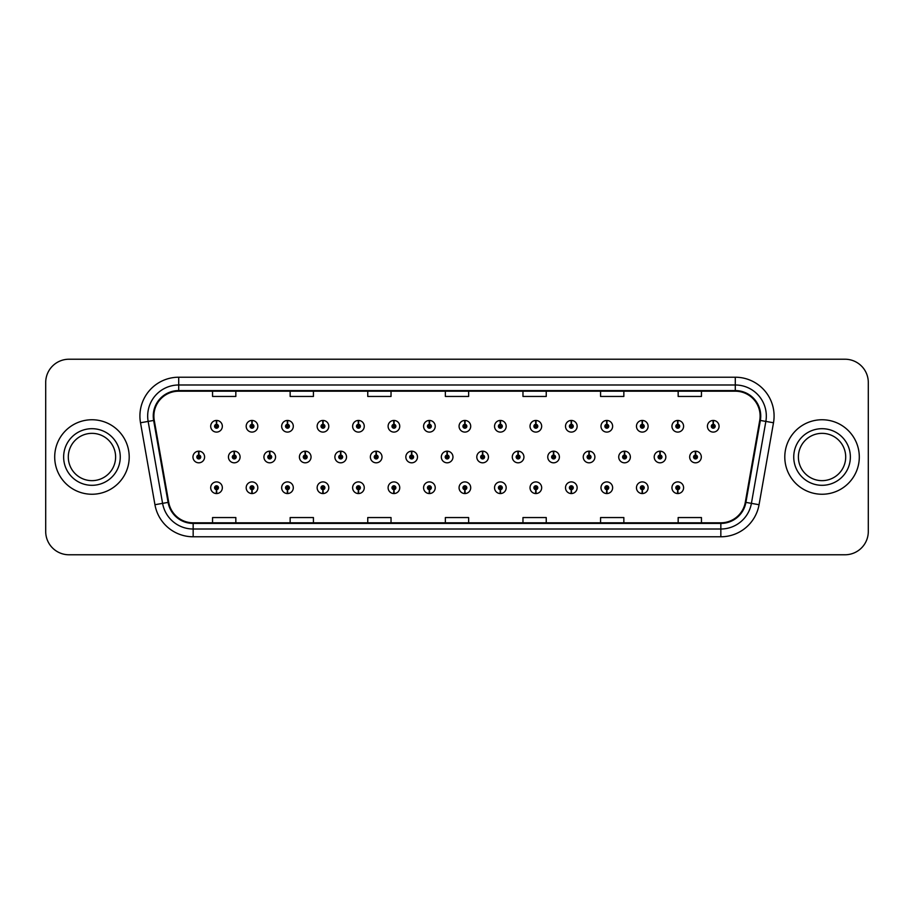 <?xml version="1.0" encoding="UTF-8"?>
<svg xmlns="http://www.w3.org/2000/svg" width="914" height="914" viewBox="0 0 914 914"><rect width="100%" height="100%" fill="white"/><g stroke="black" fill="none" stroke-linecap="round" stroke-linejoin="round"><path stroke-width="1.37" d="M429.317 489.664L429.146 493.549A5.815 5.815 0 0 0 429.66 493.549L429.489 489.664A1.942 1.942 0 0 0 431.339 487.733A1.942 1.942 0 0 0 429.409 485.791A1.942 1.942 0 0 0 427.466 487.733A1.942 1.942 0 0 0 429.317 489.664L429.374 488.51A0.777 0.777 0 0 1 428.632 487.733A0.777 0.777 0 0 1 429.409 486.956A0.777 0.777 0 0 1 430.186 487.733A0.777 0.777 0 0 1 429.443 488.51L429.489 489.664M358.357 489.664L358.185 493.549A5.815 5.815 0 0 0 358.699 493.549L358.528 489.664A1.942 1.942 0 0 0 360.379 487.733A1.942 1.942 0 0 0 358.448 485.791A1.942 1.942 0 0 0 356.506 487.733A1.942 1.942 0 0 0 358.357 489.664L358.414 488.51A0.777 0.777 0 0 1 357.671 487.733A0.777 0.777 0 0 1 358.448 486.956A0.777 0.777 0 0 1 359.225 487.733A0.777 0.777 0 0 1 358.482 488.51L358.528 489.664M322.882 489.664L322.711 493.549A5.815 5.815 0 0 0 323.213 493.549L323.042 489.664A1.942 1.942 0 0 0 324.904 487.733A1.942 1.942 0 0 0 322.962 485.791A1.942 1.942 0 0 0 321.02 487.733A1.942 1.942 0 0 0 322.882 489.664L322.928 488.51A0.777 0.777 0 0 1 322.185 487.733A0.777 0.777 0 0 1 322.962 486.956A0.777 0.777 0 0 1 323.739 487.733A0.777 0.777 0 0 1 322.996 488.51L323.042 489.664M287.396 489.664L287.225 493.549A5.815 5.815 0 0 0 287.739 493.549L287.567 489.664A1.942 1.942 0 0 0 289.418 487.733A1.942 1.942 0 0 0 287.487 485.791A1.942 1.942 0 0 0 285.545 487.733A1.942 1.942 0 0 0 287.396 489.664L287.453 488.51A0.777 0.777 0 0 1 286.71 487.733A0.777 0.777 0 0 1 287.487 486.956A0.777 0.777 0 0 1 288.253 487.733A0.777 0.777 0 0 1 287.522 488.51L287.567 489.664M251.921 489.664L251.75 493.549A5.815 5.815 0 0 0 252.253 493.549L252.081 489.664A1.942 1.942 0 0 0 253.943 487.733A1.942 1.942 0 0 0 252.001 485.791A1.942 1.942 0 0 0 250.059 487.733A1.942 1.942 0 0 0 251.921 489.664L251.967 488.51A0.777 0.777 0 0 1 251.224 487.733A0.777 0.777 0 0 1 252.001 486.956A0.777 0.777 0 0 1 252.778 487.733A0.777 0.777 0 0 1 252.036 488.51L252.081 489.664M393.843 489.664L393.671 493.549A5.815 5.815 0 0 0 394.174 493.549L394.014 489.664A1.942 1.942 0 0 0 395.865 487.733A1.942 1.942 0 0 0 393.923 485.791A1.942 1.942 0 0 0 391.98 487.733A1.942 1.942 0 0 0 393.843 489.664L393.888 488.51A0.777 0.777 0 0 1 393.146 487.733A0.777 0.777 0 0 1 393.923 486.956A0.777 0.777 0 0 1 394.699 487.733A0.777 0.777 0 0 1 393.957 488.51L394.014 489.664M464.803 489.664L464.632 493.549A5.815 5.815 0 0 0 465.135 493.549L464.975 489.664A1.942 1.942 0 0 0 466.826 487.733A1.942 1.942 0 0 0 464.883 485.791A1.942 1.942 0 0 0 462.941 487.733A1.942 1.942 0 0 0 464.803 489.664L464.849 488.51A0.777 0.777 0 0 1 464.106 487.733A0.777 0.777 0 0 1 464.883 486.956A0.777 0.777 0 0 1 465.66 487.733A0.777 0.777 0 0 1 464.918 488.51L464.975 489.664M500.278 489.664L500.107 493.549A5.815 5.815 0 0 0 500.621 493.549L500.449 489.664A1.942 1.942 0 0 0 502.3 487.733A1.942 1.942 0 0 0 500.369 485.791A1.942 1.942 0 0 0 498.427 487.733A1.942 1.942 0 0 0 500.278 489.664L500.335 488.51A0.777 0.777 0 0 1 499.592 487.733A0.777 0.777 0 0 1 500.369 486.956A0.777 0.777 0 0 1 501.146 487.733A0.777 0.777 0 0 1 500.404 488.51L500.449 489.664M535.764 489.664L535.593 493.549A5.815 5.815 0 0 0 536.095 493.549L535.935 489.664A1.942 1.942 0 0 0 537.786 487.733A1.942 1.942 0 0 0 535.844 485.791A1.942 1.942 0 0 0 533.902 487.733A1.942 1.942 0 0 0 535.764 489.664L535.81 488.51A0.777 0.777 0 0 1 535.067 487.733A0.777 0.777 0 0 1 535.844 486.956A0.777 0.777 0 0 1 536.621 487.733A0.777 0.777 0 0 1 535.878 488.51L535.935 489.664M571.239 489.664L571.067 493.549A5.815 5.815 0 0 0 571.581 493.549L571.41 489.664A1.942 1.942 0 0 0 573.261 487.733A1.942 1.942 0 0 0 571.33 485.791A1.942 1.942 0 0 0 569.388 487.733A1.942 1.942 0 0 0 571.239 489.664L571.296 488.51A0.777 0.777 0 0 1 570.553 487.733A0.777 0.777 0 0 1 571.33 486.956A0.777 0.777 0 0 1 572.107 487.733A0.777 0.777 0 0 1 571.364 488.51L571.41 489.664M606.725 489.664L606.553 493.549A5.815 5.815 0 0 0 607.056 493.549L606.896 489.664A1.942 1.942 0 0 0 608.747 487.733A1.942 1.942 0 0 0 606.805 485.791A1.942 1.942 0 0 0 604.862 487.733A1.942 1.942 0 0 0 606.725 489.664L606.77 488.51A0.777 0.777 0 0 1 606.028 487.733A0.777 0.777 0 0 1 606.805 486.956A0.777 0.777 0 0 1 607.582 487.733A0.777 0.777 0 0 1 606.839 488.51L606.896 489.664M642.199 489.664L642.028 493.549A5.815 5.815 0 0 0 642.542 493.549L642.371 489.664A1.942 1.942 0 0 0 644.221 487.733A1.942 1.942 0 0 0 642.291 485.791A1.942 1.942 0 0 0 640.348 487.733A1.942 1.942 0 0 0 642.199 489.664L642.256 488.51A0.777 0.777 0 0 1 641.514 487.733A0.777 0.777 0 0 1 642.291 486.956A0.777 0.777 0 0 1 643.068 487.733A0.777 0.777 0 0 1 642.325 488.51L642.371 489.664M677.685 489.664L677.514 493.549A5.815 5.815 0 0 0 678.017 493.549L677.857 489.664A1.942 1.942 0 0 0 679.708 487.733A1.942 1.942 0 0 0 677.765 485.791A1.942 1.942 0 0 0 675.823 487.733A1.942 1.942 0 0 0 677.685 489.664L677.731 488.51A0.777 0.777 0 0 1 676.988 487.733A0.777 0.777 0 0 1 677.765 486.956A0.777 0.777 0 0 1 678.542 487.733A0.777 0.777 0 0 1 677.8 488.51L677.857 489.664M216.435 489.664L216.264 493.549A5.815 5.815 0 0 0 216.778 493.549L216.607 489.664A1.942 1.942 0 0 0 218.457 487.733A1.942 1.942 0 0 0 216.527 485.791A1.942 1.942 0 0 0 214.584 487.733A1.942 1.942 0 0 0 216.435 489.664L216.492 488.51A0.777 0.777 0 0 1 215.75 487.733A0.777 0.777 0 0 1 216.527 486.956A0.777 0.777 0 0 1 217.292 487.733A0.777 0.777 0 0 1 216.561 488.51L216.607 489.664M447.232 455.058L447.403 451.185A5.815 5.815 0 0 0 446.889 451.185L447.06 455.058A1.942 1.942 0 0 0 445.209 457A1.942 1.942 0 0 0 447.14 458.942A1.942 1.942 0 0 0 449.082 457A1.942 1.942 0 0 0 447.232 455.058L447.175 456.223A0.777 0.777 0 0 1 447.917 457A0.777 0.777 0 0 1 447.14 457.777A0.777 0.777 0 0 1 446.363 457A0.777 0.777 0 0 1 447.106 456.223L447.06 455.058M340.785 455.058L340.956 451.185A5.815 5.815 0 0 0 340.454 451.185L340.614 455.058A1.942 1.942 0 0 0 338.763 457A1.942 1.942 0 0 0 340.705 458.942A1.942 1.942 0 0 0 342.647 457A1.942 1.942 0 0 0 340.785 455.058L340.739 456.223A0.777 0.777 0 0 1 341.482 457A0.777 0.777 0 0 1 340.705 457.777A0.777 0.777 0 0 1 339.928 457A0.777 0.777 0 0 1 340.671 456.223L340.614 455.058M305.31 455.058L305.482 451.185A5.815 5.815 0 0 0 304.968 451.185L305.139 455.058A1.942 1.942 0 0 0 303.288 457A1.942 1.942 0 0 0 305.219 458.942A1.942 1.942 0 0 0 307.161 457A1.942 1.942 0 0 0 305.31 455.058L305.253 456.223A0.777 0.777 0 0 1 305.996 457A0.777 0.777 0 0 1 305.219 457.777A0.777 0.777 0 0 1 304.442 457A0.777 0.777 0 0 1 305.185 456.223L305.139 455.058M269.824 455.058L269.996 451.185A5.815 5.815 0 0 0 269.493 451.185L269.653 455.058A1.942 1.942 0 0 0 267.802 457A1.942 1.942 0 0 0 269.744 458.942A1.942 1.942 0 0 0 271.687 457A1.942 1.942 0 0 0 269.824 455.058L269.779 456.223A0.777 0.777 0 0 1 270.521 457A0.777 0.777 0 0 1 269.744 457.777A0.777 0.777 0 0 1 268.967 457A0.777 0.777 0 0 1 269.71 456.223L269.653 455.058M376.271 455.058L376.442 451.185A5.815 5.815 0 0 0 375.928 451.185L376.1 455.058A1.942 1.942 0 0 0 374.249 457A1.942 1.942 0 0 0 376.18 458.942A1.942 1.942 0 0 0 378.122 457A1.942 1.942 0 0 0 376.271 455.058L376.214 456.223A0.777 0.777 0 0 1 376.956 457A0.777 0.777 0 0 1 376.18 457.777A0.777 0.777 0 0 1 375.403 457A0.777 0.777 0 0 1 376.145 456.223L376.1 455.058M411.746 455.058L411.917 451.185A5.815 5.815 0 0 0 411.414 451.185L411.574 455.058A1.942 1.942 0 0 0 409.723 457A1.942 1.942 0 0 0 411.666 458.942A1.942 1.942 0 0 0 413.608 457A1.942 1.942 0 0 0 411.746 455.058L411.7 456.223A0.777 0.777 0 0 1 412.443 457A0.777 0.777 0 0 1 411.666 457.777A0.777 0.777 0 0 1 410.889 457A0.777 0.777 0 0 1 411.631 456.223L411.574 455.058M234.35 455.058L234.521 451.185A5.815 5.815 0 0 0 234.007 451.185L234.178 455.058A1.942 1.942 0 0 0 232.316 457A1.942 1.942 0 0 0 234.258 458.942A1.942 1.942 0 0 0 236.2 457A1.942 1.942 0 0 0 234.35 455.058L234.292 456.223A0.777 0.777 0 0 1 235.035 457A0.777 0.777 0 0 1 234.258 457.777A0.777 0.777 0 0 1 233.481 457A0.777 0.777 0 0 1 234.224 456.223L234.178 455.058M482.706 455.058L482.878 451.185A5.815 5.815 0 0 0 482.375 451.185L482.535 455.058A1.942 1.942 0 0 0 480.684 457A1.942 1.942 0 0 0 482.626 458.942A1.942 1.942 0 0 0 484.569 457A1.942 1.942 0 0 0 482.706 455.058L482.661 456.223A0.777 0.777 0 0 1 483.403 457A0.777 0.777 0 0 1 482.626 457.777A0.777 0.777 0 0 1 481.849 457A0.777 0.777 0 0 1 482.592 456.223L482.535 455.058M518.192 455.058L518.364 451.185A5.815 5.815 0 0 0 517.85 451.185L518.021 455.058A1.942 1.942 0 0 0 516.17 457A1.942 1.942 0 0 0 518.101 458.942A1.942 1.942 0 0 0 520.043 457A1.942 1.942 0 0 0 518.192 455.058L518.135 456.223A0.777 0.777 0 0 1 518.878 457A0.777 0.777 0 0 1 518.101 457.777A0.777 0.777 0 0 1 517.324 457A0.777 0.777 0 0 1 518.067 456.223L518.021 455.058M553.667 455.058L553.838 451.185A5.815 5.815 0 0 0 553.336 451.185L553.496 455.058A1.942 1.942 0 0 0 551.645 457A1.942 1.942 0 0 0 553.587 458.942A1.942 1.942 0 0 0 555.529 457A1.942 1.942 0 0 0 553.667 455.058L553.621 456.223A0.777 0.777 0 0 1 554.364 457A0.777 0.777 0 0 1 553.587 457.777A0.777 0.777 0 0 1 552.81 457A0.777 0.777 0 0 1 553.553 456.223L553.496 455.058M589.153 455.058L589.324 451.185A5.815 5.815 0 0 0 588.81 451.185L588.982 455.058A1.942 1.942 0 0 0 587.131 457A1.942 1.942 0 0 0 589.062 458.942A1.942 1.942 0 0 0 591.004 457A1.942 1.942 0 0 0 589.153 455.058L589.096 456.223A0.777 0.777 0 0 1 589.838 457A0.777 0.777 0 0 1 589.062 457.777A0.777 0.777 0 0 1 588.285 457A0.777 0.777 0 0 1 589.027 456.223L588.982 455.058M624.628 455.058L624.799 451.185A5.815 5.815 0 0 0 624.296 451.185L624.456 455.058A1.942 1.942 0 0 0 622.605 457A1.942 1.942 0 0 0 624.548 458.942A1.942 1.942 0 0 0 626.49 457A1.942 1.942 0 0 0 624.628 455.058L624.582 456.223A0.777 0.777 0 0 1 625.325 457A0.777 0.777 0 0 1 624.548 457.777A0.777 0.777 0 0 1 623.771 457A0.777 0.777 0 0 1 624.513 456.223L624.456 455.058M660.114 455.058L660.285 451.185A5.815 5.815 0 0 0 659.771 451.185L659.942 455.058A1.942 1.942 0 0 0 658.091 457A1.942 1.942 0 0 0 660.022 458.942A1.942 1.942 0 0 0 661.965 457A1.942 1.942 0 0 0 660.114 455.058L660.057 456.223A0.777 0.777 0 0 1 660.799 457A0.777 0.777 0 0 1 660.022 457.777A0.777 0.777 0 0 1 659.245 457A0.777 0.777 0 0 1 659.988 456.223L659.942 455.058M695.588 455.058L695.76 451.185A5.815 5.815 0 0 0 695.257 451.185L695.428 455.058A1.942 1.942 0 0 0 693.566 457A1.942 1.942 0 0 0 695.508 458.942A1.942 1.942 0 0 0 697.451 457A1.942 1.942 0 0 0 695.588 455.058L695.543 456.223A0.777 0.777 0 0 1 696.285 457A0.777 0.777 0 0 1 695.508 457.777A0.777 0.777 0 0 1 694.731 457A0.777 0.777 0 0 1 695.474 456.223L695.428 455.058M198.864 455.058L199.035 451.185A5.815 5.815 0 0 0 198.532 451.185L198.692 455.058A1.942 1.942 0 0 0 196.841 457A1.942 1.942 0 0 0 198.784 458.942A1.942 1.942 0 0 0 200.726 457A1.942 1.942 0 0 0 198.864 455.058L198.818 456.223A0.777 0.777 0 0 1 199.56 457A0.777 0.777 0 0 1 198.784 457.777A0.777 0.777 0 0 1 198.007 457A0.777 0.777 0 0 1 198.749 456.223L198.692 455.058M464.975 424.336L465.135 420.451A5.815 5.815 0 0 0 464.632 420.451L464.803 424.336A1.942 1.942 0 0 0 462.941 426.267A1.942 1.942 0 0 0 464.883 428.209A1.942 1.942 0 0 0 466.826 426.267A1.942 1.942 0 0 0 464.975 424.336L464.918 425.49A0.777 0.777 0 0 1 465.66 426.267A0.777 0.777 0 0 1 464.883 427.044A0.777 0.777 0 0 1 464.106 426.267A0.777 0.777 0 0 1 464.849 425.49L464.803 424.336M429.489 424.336L429.66 420.451A5.815 5.815 0 0 0 429.146 420.451L429.317 424.336A1.942 1.942 0 0 0 427.466 426.267A1.942 1.942 0 0 0 429.409 428.209A1.942 1.942 0 0 0 431.339 426.267A1.942 1.942 0 0 0 429.489 424.336L429.443 425.49A0.777 0.777 0 0 1 430.186 426.267A0.777 0.777 0 0 1 429.409 427.044A0.777 0.777 0 0 1 428.632 426.267A0.777 0.777 0 0 1 429.374 425.49L429.317 424.336M358.528 424.336L358.699 420.451A5.815 5.815 0 0 0 358.185 420.451L358.357 424.336A1.942 1.942 0 0 0 356.506 426.267A1.942 1.942 0 0 0 358.448 428.209A1.942 1.942 0 0 0 360.379 426.267A1.942 1.942 0 0 0 358.528 424.336L358.482 425.49A0.777 0.777 0 0 1 359.225 426.267A0.777 0.777 0 0 1 358.448 427.044A0.777 0.777 0 0 1 357.671 426.267A0.777 0.777 0 0 1 358.414 425.49L358.357 424.336M323.042 424.336L323.213 420.451A5.815 5.815 0 0 0 322.711 420.451L322.882 424.336A1.942 1.942 0 0 0 321.02 426.267A1.942 1.942 0 0 0 322.962 428.209A1.942 1.942 0 0 0 324.904 426.267A1.942 1.942 0 0 0 323.042 424.336L322.996 425.49A0.777 0.777 0 0 1 323.739 426.267A0.777 0.777 0 0 1 322.962 427.044A0.777 0.777 0 0 1 322.185 426.267A0.777 0.777 0 0 1 322.928 425.49L322.882 424.336M287.567 424.336L287.739 420.451A5.815 5.815 0 0 0 287.225 420.451L287.396 424.336A1.942 1.942 0 0 0 285.545 426.267A1.942 1.942 0 0 0 287.487 428.209A1.942 1.942 0 0 0 289.418 426.267A1.942 1.942 0 0 0 287.567 424.336L287.522 425.49A0.777 0.777 0 0 1 288.253 426.267A0.777 0.777 0 0 1 287.487 427.044A0.777 0.777 0 0 1 286.71 426.267A0.777 0.777 0 0 1 287.453 425.49L287.396 424.336M252.081 424.336L252.253 420.451A5.815 5.815 0 0 0 251.75 420.451L251.921 424.336A1.942 1.942 0 0 0 250.059 426.267A1.942 1.942 0 0 0 252.001 428.209A1.942 1.942 0 0 0 253.943 426.267A1.942 1.942 0 0 0 252.081 424.336L252.036 425.49A0.777 0.777 0 0 1 252.778 426.267A0.777 0.777 0 0 1 252.001 427.044A0.777 0.777 0 0 1 251.224 426.267A0.777 0.777 0 0 1 251.967 425.49L251.921 424.336M394.014 424.336L394.174 420.451A5.815 5.815 0 0 0 393.671 420.451L393.843 424.336A1.942 1.942 0 0 0 391.98 426.267A1.942 1.942 0 0 0 393.923 428.209A1.942 1.942 0 0 0 395.865 426.267A1.942 1.942 0 0 0 394.014 424.336L393.957 425.49A0.777 0.777 0 0 1 394.699 426.267A0.777 0.777 0 0 1 393.923 427.044A0.777 0.777 0 0 1 393.146 426.267A0.777 0.777 0 0 1 393.888 425.49L393.843 424.336M500.449 424.336L500.621 420.451A5.815 5.815 0 0 0 500.107 420.451L500.278 424.336A1.942 1.942 0 0 0 498.427 426.267A1.942 1.942 0 0 0 500.369 428.209A1.942 1.942 0 0 0 502.3 426.267A1.942 1.942 0 0 0 500.449 424.336L500.404 425.49A0.777 0.777 0 0 1 501.146 426.267A0.777 0.777 0 0 1 500.369 427.044A0.777 0.777 0 0 1 499.592 426.267A0.777 0.777 0 0 1 500.335 425.49L500.278 424.336M535.935 424.336L536.095 420.451A5.815 5.815 0 0 0 535.593 420.451L535.764 424.336A1.942 1.942 0 0 0 533.902 426.267A1.942 1.942 0 0 0 535.844 428.209A1.942 1.942 0 0 0 537.786 426.267A1.942 1.942 0 0 0 535.935 424.336L535.878 425.49A0.777 0.777 0 0 1 536.621 426.267A0.777 0.777 0 0 1 535.844 427.044A0.777 0.777 0 0 1 535.067 426.267A0.777 0.777 0 0 1 535.81 425.49L535.764 424.336M571.41 424.336L571.581 420.451A5.815 5.815 0 0 0 571.067 420.451L571.239 424.336A1.942 1.942 0 0 0 569.388 426.267A1.942 1.942 0 0 0 571.33 428.209A1.942 1.942 0 0 0 573.261 426.267A1.942 1.942 0 0 0 571.41 424.336L571.364 425.49A0.777 0.777 0 0 1 572.107 426.267A0.777 0.777 0 0 1 571.33 427.044A0.777 0.777 0 0 1 570.553 426.267A0.777 0.777 0 0 1 571.296 425.49L571.239 424.336M606.896 424.336L607.056 420.451A5.815 5.815 0 0 0 606.553 420.451L606.725 424.336A1.942 1.942 0 0 0 604.862 426.267A1.942 1.942 0 0 0 606.805 428.209A1.942 1.942 0 0 0 608.747 426.267A1.942 1.942 0 0 0 606.896 424.336L606.839 425.49A0.777 0.777 0 0 1 607.582 426.267A0.777 0.777 0 0 1 606.805 427.044A0.777 0.777 0 0 1 606.028 426.267A0.777 0.777 0 0 1 606.77 425.49L606.725 424.336M642.371 424.336L642.542 420.451A5.815 5.815 0 0 0 642.028 420.451L642.199 424.336A1.942 1.942 0 0 0 640.348 426.267A1.942 1.942 0 0 0 642.291 428.209A1.942 1.942 0 0 0 644.221 426.267A1.942 1.942 0 0 0 642.371 424.336L642.325 425.49A0.777 0.777 0 0 1 643.068 426.267A0.777 0.777 0 0 1 642.291 427.044A0.777 0.777 0 0 1 641.514 426.267A0.777 0.777 0 0 1 642.256 425.49L642.199 424.336M677.857 424.336L678.017 420.451A5.815 5.815 0 0 0 677.514 420.451L677.685 424.336A1.942 1.942 0 0 0 675.823 426.267A1.942 1.942 0 0 0 677.765 428.209A1.942 1.942 0 0 0 679.708 426.267A1.942 1.942 0 0 0 677.857 424.336L677.8 425.49A0.777 0.777 0 0 1 678.542 426.267A0.777 0.777 0 0 1 677.765 427.044A0.777 0.777 0 0 1 676.988 426.267A0.777 0.777 0 0 1 677.731 425.49L677.685 424.336M713.331 424.336L713.503 420.451A5.815 5.815 0 0 0 712.989 420.451L713.16 424.336A1.942 1.942 0 0 0 711.309 426.267A1.942 1.942 0 0 0 713.251 428.209A1.942 1.942 0 0 0 715.182 426.267A1.942 1.942 0 0 0 713.331 424.336L713.286 425.49A0.777 0.777 0 0 1 714.028 426.267A0.777 0.777 0 0 1 713.251 427.044A0.777 0.777 0 0 1 712.474 426.267A0.777 0.777 0 0 1 713.217 425.49L713.16 424.336M216.607 424.336L216.778 420.451A5.815 5.815 0 0 0 216.264 420.451L216.435 424.336A1.942 1.942 0 0 0 214.584 426.267A1.942 1.942 0 0 0 216.527 428.209A1.942 1.942 0 0 0 218.457 426.267A1.942 1.942 0 0 0 216.607 424.336L216.561 425.49A0.777 0.777 0 0 1 217.292 426.267A0.777 0.777 0 0 1 216.527 427.044A0.777 0.777 0 0 1 215.75 426.267A0.777 0.777 0 0 1 216.492 425.49L216.435 424.336M54.703 457A37.246 37.246 0 0 0 91.948 494.246A37.246 37.246 0 0 0 129.205 457A37.246 37.246 0 0 0 91.948 419.755A37.246 37.246 0 0 0 54.703 457A37.246 37.246 0 0 0 91.948 494.246A37.246 37.246 0 0 0 129.205 457A37.246 37.246 0 0 0 91.948 419.755A37.246 37.246 0 0 0 54.703 457M784.795 457A37.246 37.246 0 0 0 822.052 494.246A37.246 37.246 0 0 0 859.297 457A37.246 37.246 0 0 0 822.052 419.755A37.246 37.246 0 0 0 784.795 457A37.246 37.246 0 0 0 822.052 494.246A37.246 37.246 0 0 0 859.297 457A37.246 37.246 0 0 0 822.052 419.755A37.246 37.246 0 0 0 784.795 457M153.883 416.03A24.838 24.838 0 0 1 178.71 391.192L735.29 391.192A24.838 24.838 0 0 1 759.74 420.337L745.298 502.289A24.838 24.838 0 0 1 720.838 522.808L193.162 522.808A24.838 24.838 0 0 1 168.702 502.289L154.26 420.337A24.838 24.838 0 0 1 153.883 416.03M153.255 416.03A25.455 25.455 0 0 0 153.643 420.44L168.096 502.392A25.455 25.455 0 0 0 193.162 523.425L720.838 523.425A25.455 25.455 0 0 0 745.904 502.392L760.357 420.44A25.455 25.455 0 0 0 735.29 390.575L178.71 390.575A25.455 25.455 0 0 0 153.255 416.03M140.505 422.759A38.799 38.799 0 0 1 178.71 377.219L735.29 377.219A38.799 38.799 0 0 1 773.495 422.759L759.054 504.711A38.799 38.799 0 0 1 720.838 536.781L193.162 536.781A38.799 38.799 0 0 1 154.946 504.711L140.505 422.759L148.148 421.411A31.042 31.042 0 0 1 178.71 384.988L735.29 384.988A31.042 31.042 0 0 1 765.852 421.411L751.411 503.363A31.042 31.042 0 0 1 720.838 529.012L193.162 529.012A31.042 31.042 0 0 1 162.589 503.363L148.148 421.411A31.042 31.042 0 0 1 147.668 416.03M868.3 382.498A23.284 23.284 0 0 0 845.016 359.225L68.984 359.225A23.284 23.284 0 0 0 45.7 382.498L45.7 531.502A23.284 23.284 0 0 0 68.984 554.775L845.016 554.775A23.284 23.284 0 0 0 868.3 531.502L868.3 382.498L868.3 531.502M745.904 502.392L751.411 503.363L765.852 421.411L773.495 422.759M445.358 391.192L445.358 396.448L468.642 396.448L468.642 391.192M367.759 391.192L367.759 396.448L391.032 396.448L391.032 391.192M290.149 391.192L290.149 396.448L313.433 396.448L313.433 391.192M212.551 391.192L212.551 396.448L235.835 396.448L235.835 391.192M522.968 391.192L522.968 396.448L546.241 396.448L546.241 391.192M600.567 391.192L600.567 396.448L623.851 396.448L623.851 391.192M678.165 391.192L678.165 396.448L701.449 396.448L701.449 391.192M468.642 522.808L468.642 517.553L445.358 517.553L445.358 522.808M391.032 522.808L391.032 517.553L367.759 517.553L367.759 522.808M313.433 522.808L313.433 517.553L290.149 517.553L290.149 522.808M235.835 522.808L235.835 517.553L212.551 517.553L212.551 522.808M546.241 522.808L546.241 517.553L522.968 517.553L522.968 522.808M623.851 522.808L623.851 517.553L600.567 517.553L600.567 522.808M701.449 522.808L701.449 517.553L678.165 517.553L678.165 522.808M45.7 382.498L45.7 531.502M845.016 359.225L68.984 359.225M68.984 554.775L845.016 554.775M222.342 426.267A5.815 5.815 0 0 0 216.778 420.451A5.815 5.815 0 0 1 222.342 426.267A5.815 5.815 0 0 1 216.527 432.094A5.815 5.815 0 0 1 210.7 426.267A5.815 5.815 0 0 1 216.264 420.451M204.599 457A5.815 5.815 0 0 0 199.035 451.185A5.815 5.815 0 0 1 204.599 457A5.815 5.815 0 0 1 198.784 462.815A5.815 5.815 0 0 1 192.957 457A5.815 5.815 0 0 1 198.532 451.185M210.7 487.733A5.815 5.815 0 0 0 216.264 493.549A5.815 5.815 0 0 1 210.7 487.733A5.815 5.815 0 0 1 216.527 481.907A5.815 5.815 0 0 1 222.342 487.733A5.815 5.815 0 0 1 216.778 493.549M115.61 457A23.65 23.65 0 0 0 91.948 433.35A23.65 23.65 0 0 0 68.299 457A23.65 23.65 0 0 0 91.948 480.65A23.65 23.65 0 0 0 115.61 457A23.65 23.65 0 0 1 91.948 480.65A23.65 23.65 0 0 1 68.299 457M845.701 457A23.65 23.65 0 0 0 822.052 433.35A23.65 23.65 0 0 0 798.39 457A23.65 23.65 0 0 0 822.052 480.65A23.65 23.65 0 0 0 845.701 457A23.65 23.65 0 0 1 822.052 480.65A23.65 23.65 0 0 1 798.39 457M257.817 426.267A5.815 5.815 0 0 0 252.253 420.451A5.815 5.815 0 0 1 257.817 426.267A5.815 5.815 0 0 1 252.001 432.094A5.815 5.815 0 0 1 246.186 426.267A5.815 5.815 0 0 1 251.75 420.451M293.303 426.267A5.815 5.815 0 0 0 287.739 420.451A5.815 5.815 0 0 1 293.303 426.267A5.815 5.815 0 0 1 287.487 432.094A5.815 5.815 0 0 1 281.661 426.267A5.815 5.815 0 0 1 287.225 420.451M328.789 426.267A5.815 5.815 0 0 0 323.213 420.451A5.815 5.815 0 0 1 328.789 426.267A5.815 5.815 0 0 1 322.962 432.094A5.815 5.815 0 0 1 317.147 426.267A5.815 5.815 0 0 1 322.711 420.451M364.263 426.267A5.815 5.815 0 0 0 358.699 420.451A5.815 5.815 0 0 1 364.263 426.267A5.815 5.815 0 0 1 358.448 432.094A5.815 5.815 0 0 1 352.621 426.267A5.815 5.815 0 0 1 358.185 420.451M246.186 487.733A5.815 5.815 0 0 0 251.75 493.549A5.815 5.815 0 0 1 246.186 487.733A5.815 5.815 0 0 1 252.001 481.907A5.815 5.815 0 0 1 257.817 487.733A5.815 5.815 0 0 1 252.253 493.549M281.661 487.733A5.815 5.815 0 0 0 287.225 493.549A5.815 5.815 0 0 1 281.661 487.733A5.815 5.815 0 0 1 287.487 481.907A5.815 5.815 0 0 1 293.303 487.733A5.815 5.815 0 0 1 287.739 493.549M317.147 487.733A5.815 5.815 0 0 0 322.711 493.549A5.815 5.815 0 0 1 317.147 487.733A5.815 5.815 0 0 1 322.962 481.907A5.815 5.815 0 0 1 328.789 487.733A5.815 5.815 0 0 1 323.213 493.549M352.621 487.733A5.815 5.815 0 0 0 358.185 493.549A5.815 5.815 0 0 1 352.621 487.733A5.815 5.815 0 0 1 358.448 481.907A5.815 5.815 0 0 1 364.263 487.733A5.815 5.815 0 0 1 358.699 493.549L358.562 490.441M240.085 457A5.815 5.815 0 0 0 234.521 451.185A5.815 5.815 0 0 1 240.085 457A5.815 5.815 0 0 1 234.258 462.815A5.815 5.815 0 0 1 228.443 457A5.815 5.815 0 0 1 234.007 451.185M275.56 457A5.815 5.815 0 0 0 269.996 451.185A5.815 5.815 0 0 1 275.56 457A5.815 5.815 0 0 1 269.744 462.815A5.815 5.815 0 0 1 263.918 457A5.815 5.815 0 0 1 269.493 451.185M311.046 457A5.815 5.815 0 0 0 305.482 451.185A5.815 5.815 0 0 1 311.046 457A5.815 5.815 0 0 1 305.219 462.815A5.815 5.815 0 0 1 299.404 457A5.815 5.815 0 0 1 304.968 451.185M346.52 457A5.815 5.815 0 0 0 340.956 451.185A5.815 5.815 0 0 1 346.52 457A5.815 5.815 0 0 1 340.705 462.815A5.815 5.815 0 0 1 334.878 457A5.815 5.815 0 0 1 340.454 451.185L340.579 454.281M399.749 426.267A5.815 5.815 0 0 0 394.174 420.451A5.815 5.815 0 0 1 399.749 426.267A5.815 5.815 0 0 1 393.923 432.094A5.815 5.815 0 0 1 388.107 426.267A5.815 5.815 0 0 1 393.671 420.451M435.224 426.267A5.815 5.815 0 0 0 429.66 420.451A5.815 5.815 0 0 1 435.224 426.267A5.815 5.815 0 0 1 429.409 432.094A5.815 5.815 0 0 1 423.582 426.267A5.815 5.815 0 0 1 429.146 420.451M470.71 426.267A5.815 5.815 0 0 0 465.135 420.451A5.815 5.815 0 0 1 470.71 426.267A5.815 5.815 0 0 1 464.883 432.094A5.815 5.815 0 0 1 459.068 426.267A5.815 5.815 0 0 1 464.632 420.451M506.185 426.267A5.815 5.815 0 0 0 500.621 420.451A5.815 5.815 0 0 1 506.185 426.267A5.815 5.815 0 0 1 500.369 432.094A5.815 5.815 0 0 1 494.543 426.267A5.815 5.815 0 0 1 500.107 420.451M382.006 457A5.815 5.815 0 0 0 376.442 451.185A5.815 5.815 0 0 1 382.006 457A5.815 5.815 0 0 1 376.18 462.815A5.815 5.815 0 0 1 370.364 457A5.815 5.815 0 0 1 375.928 451.185L376.065 454.281M417.481 457A5.815 5.815 0 0 0 411.917 451.185A5.815 5.815 0 0 1 417.481 457A5.815 5.815 0 0 1 411.666 462.815A5.815 5.815 0 0 1 405.839 457A5.815 5.815 0 0 1 411.414 451.185L411.54 454.281M452.967 457A5.815 5.815 0 0 0 447.403 451.185A5.815 5.815 0 0 1 452.967 457A5.815 5.815 0 0 1 447.14 462.815A5.815 5.815 0 0 1 441.325 457A5.815 5.815 0 0 1 446.889 451.185L447.026 454.281M488.442 457A5.815 5.815 0 0 0 482.878 451.185A5.815 5.815 0 0 1 488.442 457A5.815 5.815 0 0 1 482.626 462.815A5.815 5.815 0 0 1 476.8 457A5.815 5.815 0 0 1 482.375 451.185L482.501 454.281M388.107 487.733A5.815 5.815 0 0 0 393.671 493.549A5.815 5.815 0 0 1 388.107 487.733A5.815 5.815 0 0 1 393.923 481.907A5.815 5.815 0 0 1 399.749 487.733A5.815 5.815 0 0 1 394.174 493.549L394.037 490.441M423.582 487.733A5.815 5.815 0 0 0 429.146 493.549A5.815 5.815 0 0 1 423.582 487.733A5.815 5.815 0 0 1 429.409 481.907A5.815 5.815 0 0 1 435.224 487.733A5.815 5.815 0 0 1 429.66 493.549L429.523 490.441M459.068 487.733A5.815 5.815 0 0 0 464.632 493.549A5.815 5.815 0 0 1 459.068 487.733A5.815 5.815 0 0 1 464.883 481.907A5.815 5.815 0 0 1 470.71 487.733A5.815 5.815 0 0 1 465.135 493.549L464.998 490.441M541.671 426.267A5.815 5.815 0 0 0 536.095 420.451A5.815 5.815 0 0 1 541.671 426.267A5.815 5.815 0 0 1 535.844 432.094A5.815 5.815 0 0 1 530.029 426.267A5.815 5.815 0 0 1 535.593 420.451M577.145 426.267A5.815 5.815 0 0 0 571.581 420.451A5.815 5.815 0 0 1 577.145 426.267A5.815 5.815 0 0 1 571.33 432.094A5.815 5.815 0 0 1 565.503 426.267A5.815 5.815 0 0 1 571.067 420.451M612.631 426.267A5.815 5.815 0 0 0 607.056 420.451A5.815 5.815 0 0 1 612.631 426.267A5.815 5.815 0 0 1 606.805 432.094A5.815 5.815 0 0 1 600.989 426.267A5.815 5.815 0 0 1 606.553 420.451M648.106 426.267A5.815 5.815 0 0 0 642.542 420.451A5.815 5.815 0 0 1 648.106 426.267A5.815 5.815 0 0 1 642.291 432.094A5.815 5.815 0 0 1 636.464 426.267A5.815 5.815 0 0 1 642.028 420.451M683.592 426.267A5.815 5.815 0 0 0 678.017 420.451A5.815 5.815 0 0 1 683.592 426.267A5.815 5.815 0 0 1 677.765 432.094A5.815 5.815 0 0 1 671.95 426.267A5.815 5.815 0 0 1 677.514 420.451M719.067 426.267A5.815 5.815 0 0 0 713.503 420.451A5.815 5.815 0 0 1 719.067 426.267A5.815 5.815 0 0 1 713.251 432.094A5.815 5.815 0 0 1 707.425 426.267A5.815 5.815 0 0 1 712.989 420.451M523.928 457A5.815 5.815 0 0 0 518.364 451.185A5.815 5.815 0 0 1 523.928 457A5.815 5.815 0 0 1 518.101 462.815A5.815 5.815 0 0 1 512.286 457A5.815 5.815 0 0 1 517.85 451.185L517.987 454.281M559.402 457A5.815 5.815 0 0 0 553.838 451.185A5.815 5.815 0 0 1 559.402 457A5.815 5.815 0 0 1 553.587 462.815A5.815 5.815 0 0 1 547.76 457A5.815 5.815 0 0 1 553.336 451.185L553.473 454.281M594.888 457A5.815 5.815 0 0 0 589.324 451.185A5.815 5.815 0 0 1 594.888 457A5.815 5.815 0 0 1 589.062 462.815A5.815 5.815 0 0 1 583.246 457A5.815 5.815 0 0 1 588.81 451.185M630.363 457A5.815 5.815 0 0 0 624.799 451.185A5.815 5.815 0 0 1 630.363 457A5.815 5.815 0 0 1 624.548 462.815A5.815 5.815 0 0 1 618.721 457A5.815 5.815 0 0 1 624.296 451.185M665.849 457A5.815 5.815 0 0 0 660.285 451.185A5.815 5.815 0 0 1 665.849 457A5.815 5.815 0 0 1 660.022 462.815A5.815 5.815 0 0 1 654.207 457A5.815 5.815 0 0 1 659.771 451.185M701.324 457A5.815 5.815 0 0 0 695.76 451.185A5.815 5.815 0 0 1 701.324 457A5.815 5.815 0 0 1 695.508 462.815A5.815 5.815 0 0 1 689.682 457A5.815 5.815 0 0 1 695.257 451.185M494.543 487.733A5.815 5.815 0 0 0 500.107 493.549A5.815 5.815 0 0 1 494.543 487.733A5.815 5.815 0 0 1 500.369 481.907A5.815 5.815 0 0 1 506.185 487.733A5.815 5.815 0 0 1 500.621 493.549L500.484 490.441M530.029 487.733A5.815 5.815 0 0 0 535.593 493.549A5.815 5.815 0 0 1 530.029 487.733A5.815 5.815 0 0 1 535.844 481.907A5.815 5.815 0 0 1 541.671 487.733A5.815 5.815 0 0 1 536.095 493.549L535.97 490.441M565.503 487.733A5.815 5.815 0 0 0 571.067 493.549A5.815 5.815 0 0 1 565.503 487.733A5.815 5.815 0 0 1 571.33 481.907A5.815 5.815 0 0 1 577.145 487.733A5.815 5.815 0 0 1 571.581 493.549L571.444 490.441M600.989 487.733A5.815 5.815 0 0 0 606.553 493.549A5.815 5.815 0 0 1 600.989 487.733A5.815 5.815 0 0 1 606.805 481.907A5.815 5.815 0 0 1 612.631 487.733A5.815 5.815 0 0 1 607.056 493.549M636.464 487.733A5.815 5.815 0 0 0 642.028 493.549A5.815 5.815 0 0 1 636.464 487.733A5.815 5.815 0 0 1 642.291 481.907A5.815 5.815 0 0 1 648.106 487.733A5.815 5.815 0 0 1 642.542 493.549M671.95 487.733A5.815 5.815 0 0 0 677.514 493.549A5.815 5.815 0 0 1 671.95 487.733A5.815 5.815 0 0 1 677.765 481.907A5.815 5.815 0 0 1 683.592 487.733A5.815 5.815 0 0 1 678.017 493.549M735.29 377.219L735.29 390.575M148.148 421.411L153.643 420.44M193.162 536.781L193.162 523.425M720.838 523.425L720.838 536.781M154.946 504.711L168.096 502.392M760.357 420.44L765.852 421.411M178.71 377.219L178.71 390.575M751.411 503.363L759.054 504.711M120.26 457A28.311 28.311 0 0 0 91.948 428.689A28.311 28.311 0 0 0 63.637 457A28.311 28.311 0 0 0 91.948 485.311A28.311 28.311 0 0 0 120.26 457M850.363 457A28.311 28.311 0 0 0 822.052 428.689A28.311 28.311 0 0 0 793.74 457A28.311 28.311 0 0 0 822.052 485.311A28.311 28.311 0 0 0 850.363 457"/></g></svg>
